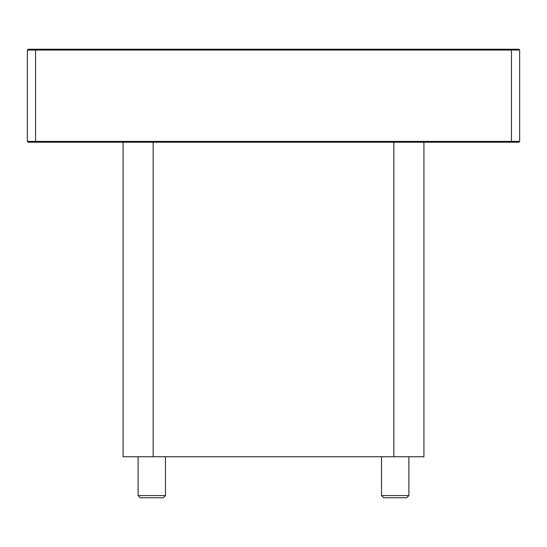 <?xml version="1.0" encoding="UTF-8"?>
<svg xmlns="http://www.w3.org/2000/svg" width="547" height="547" viewBox="0 0 547 547"><rect width="100%" height="100%" fill="white"/><g stroke="black" fill="none" stroke-linecap="round" stroke-linejoin="round"><path stroke-width="0.82" d="M35.555 142.22L518.829 142.22L519.65 141.399L27.35 141.399L28.171 142.22L35.555 142.22L35.555 50.05L519.65 50.05L518.829 49.23L28.171 49.23L27.35 50.05L27.35 141.399M27.35 50.05L35.555 50.05L35.555 49.23M519.65 141.399L519.65 50.05M383.721 497.77L406.694 497.77L408.882 495.582L381.532 495.582L383.721 497.77M408.882 495.582L408.882 456.745M140.305 497.77L163.28 497.77L165.468 495.582L138.118 495.582L140.305 497.77M165.468 495.582L165.468 456.745M123.075 142.22L123.075 456.745L423.925 456.745L423.925 142.22M511.445 142.22L511.445 49.23M393.84 456.745L393.84 142.22M153.16 456.745L153.16 142.22M381.532 456.745L381.532 495.582M138.118 456.745L138.118 495.582"/></g></svg>
